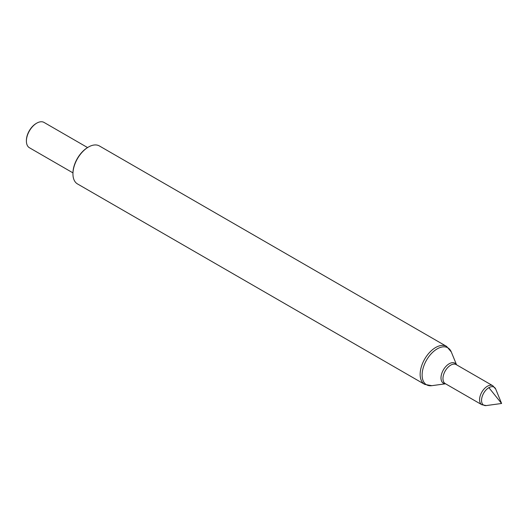 <?xml version="1.0" encoding="UTF-8"?>
<svg xmlns="http://www.w3.org/2000/svg" width="528" height="528" viewBox="0 0 528 528"><rect width="100%" height="100%" fill="white"/><g stroke="black" fill="none" stroke-linecap="round" stroke-linejoin="round"><path stroke-width="0.79" d="M72.943 173.89L72.943 173.296A21.186 12.23 -60 0 1 87.925 147.345L88.447 147.048A21.919 12.652 120 0 0 72.943 173.89A21.919 12.652 120 0 0 77.484 183.929L424.69 384.384A21.919 12.652 -60 0 1 421.331 366.821A21.919 12.652 -60 0 1 435.646 347.503A21.919 12.652 -60 0 1 446.609 346.421L99.403 145.959A21.919 12.652 120 0 0 88.447 147.048L87.925 147.345M26.4 141.055L26.4 140.461A13.886 8.019 -60 0 1 36.221 123.453L36.736 123.156A14.619 8.441 120 0 0 26.4 141.055A14.619 8.441 120 0 0 29.429 147.748L72.95 172.874M501.6 403.478L488.888 387.658A10.382 5.993 120 0 0 481.668 398.765A10.382 5.993 120 0 0 486.268 405.57L481.853 404.738A10.969 6.336 -60 0 1 480.17 395.954A10.969 6.336 -60 0 1 487.337 386.285A10.969 6.336 -60 0 1 492.822 385.744L456.205 364.604A10.969 6.336 120 0 0 450.721 365.145A10.969 6.336 120 0 0 443.553 374.814A10.969 6.336 120 0 0 445.236 383.605L481.853 404.738M87.562 147.563L44.042 122.43A14.619 8.441 120 0 0 36.736 123.156L36.221 123.453M456.548 364.802L451.288 351.945A21.331 12.316 120 0 0 437.197 348.876A21.331 12.316 120 0 0 422.367 371.699A21.331 12.316 120 0 0 431.818 385.678L424.69 384.384M445.507 383.757A11.557 6.673 -60 0 1 441.217 375.626A11.557 6.673 -60 0 1 449.17 363.772A11.557 6.673 -60 0 1 456.476 364.756M501.488 403.201L495.746 389.156A10.382 5.993 120 0 0 488.888 387.658M501.554 403.484L486.268 405.57M445.579 383.797L431.818 385.678M495.746 389.156L492.822 385.744M451.288 351.945L446.609 346.421"/></g></svg>
